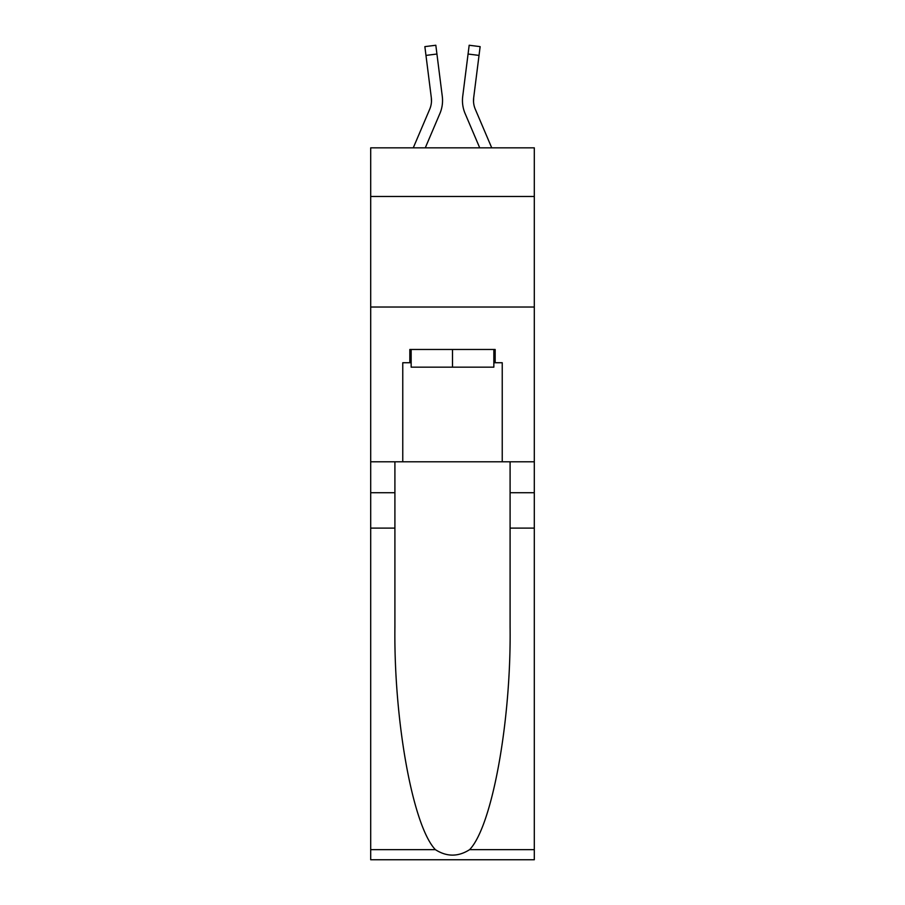 <?xml version="1.0" encoding="UTF-8"?>
<svg xmlns="http://www.w3.org/2000/svg" width="905" height="905" viewBox="0 0 905 905"><rect width="100%" height="100%" fill="white"/><g stroke="black" fill="none" stroke-linecap="round" stroke-linejoin="round"><path stroke-width="1.36" d="M534.301 196.476L534.301 147.832L370.699 147.832L370.699 196.476L534.301 196.476L534.301 461.788L502.241 461.788L502.241 362.735L495.171 362.735L495.171 349.477L409.829 349.477L409.829 362.735L411.153 362.735M370.699 528.113L394.908 528.113L394.908 626.713C393.732 720.946 412.85 826.231 435.396 849.659C446.787 856.933 458.19 856.933 469.605 849.659L534.301 849.659L534.301 859.75L370.699 859.75L370.699 196.476M425.282 147.832L439.898 113.51A33.168 33.168 -36.3 0 0 442.285 96.371L436.934 54.029L425.972 55.409L424.864 46.63L435.825 45.25L436.934 54.029M413.268 147.832L429.728 109.188A22.105 22.105 -32.7 0 0 431.493 100.568A22.105 22.105 -36.3 0 1 429.728 109.188A22.105 22.105 -36.3 0 0 431.493 100.568A22.105 22.105 -36.3 0 1 429.728 109.188A22.105 22.105 -36.3 0 0 431.493 100.568A22.105 22.105 -36.3 0 1 429.728 109.188A22.105 22.105 -36.3 0 0 431.493 100.568A22.105 22.105 -36.3 0 1 429.728 109.188A22.105 22.105 -36.3 0 0 431.493 100.568A22.105 22.105 -36.3 0 1 429.728 109.188A22.105 22.105 -36.3 0 0 431.493 100.568A22.105 22.105 -36.3 0 1 429.728 109.188A22.105 22.105 -36.3 0 0 431.493 100.568A22.105 22.105 -36.3 0 1 429.728 109.188A22.105 22.105 -36.3 0 0 431.493 100.568A22.105 22.105 -36.3 0 1 429.728 109.188A22.105 22.105 -36.3 0 0 431.493 100.568A22.105 22.105 -36.3 0 1 429.728 109.188A22.105 22.105 -36.3 0 0 431.493 100.568A22.105 22.105 -36.3 0 1 429.728 109.188A22.105 22.105 -36.3 0 0 431.323 97.751L425.972 55.409M442.126 95.036L442.285 96.371M491.732 147.832L475.272 109.188A22.105 22.105 32.7 0 1 473.507 100.557A22.105 22.105 36.3 0 0 475.272 109.188A22.105 22.105 36.3 0 1 473.507 100.557A22.105 22.105 36.3 0 0 475.272 109.188A22.105 22.105 36.3 0 1 473.507 100.557A22.105 22.105 36.3 0 0 475.272 109.188A22.105 22.105 36.3 0 1 473.507 100.557A22.105 22.105 36.3 0 0 475.272 109.188A22.105 22.105 36.3 0 1 473.507 100.557A22.105 22.105 36.3 0 0 475.272 109.188A22.105 22.105 36.3 0 1 473.507 100.557A22.105 22.105 36.3 0 0 475.272 109.188A22.105 22.105 36.3 0 1 473.507 100.557A22.105 22.105 36.3 0 0 475.272 109.188A22.105 22.105 36.3 0 1 473.507 100.557A22.105 22.105 36.3 0 0 475.272 109.188A22.105 22.105 36.3 0 1 473.507 100.557A22.105 22.105 36.3 0 0 475.272 109.188A22.105 22.105 36.3 0 1 473.507 100.557A22.105 22.105 36.3 0 0 475.272 109.188A22.105 22.105 36.3 0 1 473.677 97.751L479.028 55.409L468.066 54.029L469.175 45.25L480.136 46.63L479.028 55.409M479.718 147.832L465.102 113.51A33.168 33.168 36.3 0 1 462.715 96.371L468.066 54.029M473.53 101.598L473.677 97.751L473.53 101.598M493.847 349.477L493.847 367.159L411.153 367.159L411.153 349.477M452.5 349.477L452.5 367.159M469.605 849.659C492.15 826.231 511.268 720.946 510.092 626.713L510.092 461.788M510.092 528.113L534.301 528.113L534.301 461.788M394.908 461.788L394.908 528.113M534.301 849.659L534.301 528.113M370.699 461.788L402.759 461.788L402.759 362.735L409.829 362.735M370.699 307.021L534.301 307.021M402.759 461.788L502.241 461.788M493.847 362.735L495.171 362.735M431.47 101.598L431.323 97.751L431.47 101.598M462.489 102.141L462.444 100.512M462.715 96.371L462.874 95.036M510.092 492.739L534.301 492.739M394.908 492.739L370.699 492.739M370.699 849.659L435.396 849.659M424.864 46.63L435.825 45.25M469.175 45.25L480.136 46.63"/></g></svg>
